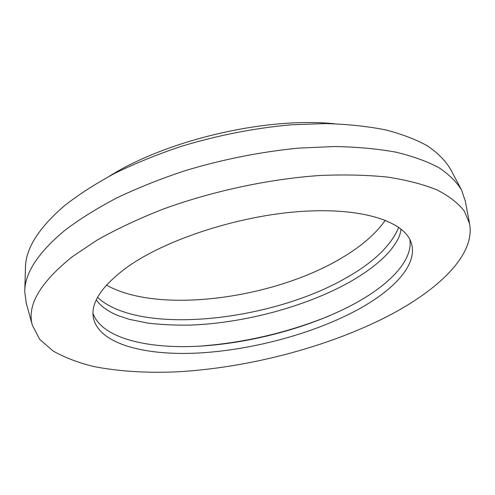 <?xml version="1.0" encoding="UTF-8"?>
<svg xmlns="http://www.w3.org/2000/svg" width="495" height="495" viewBox="0 0 495 495"><rect width="100%" height="100%" fill="white"/><g stroke="black" fill="none" stroke-linecap="round" stroke-linejoin="round"><path stroke-width="0.74" d="M409.897 239.599C412.966 260.772 389.058 285.139 353.665 304.178C310.241 327.418 251.287 343.233 198.78 346.209C146.656 349 101.648 337.986 92.992 313.347M127.091 267.213C165.59 239.58 238.528 215.672 300.88 211.464C363.361 207.17 405.127 221.859 411.37 243.237C418.089 264.813 393.315 290.843 355.534 310.885C310.78 334.54 249.728 350.559 196.131 353.139C142.956 355.552 98.072 343.369 93.27 317.258C90.863 302.346 102.137 285.665 127.091 267.213M385.345 220.201C375.6 234.085 360.793 246.826 340.913 258.427C272.646 298.992 158.282 314.356 106.456 285.101M398.753 227.298C391.1 245.563 373.62 262.393 346.308 277.788C270.87 321.533 139.114 335.901 97.558 297.39M386.583 316.819C326.057 347.614 247.599 367.933 176.795 371.844C146.359 373.156 118.689 371.386 93.778 366.529C78.111 362.662 64.542 357.477 53.07 350.974L39.724 339.384L32.385 325.314C26.68 305.594 39.977 282.738 72.264 256.738L97.187 240.05C116.523 229.154 138.185 218.957 162.174 209.465C211.631 191.317 268.278 179.116 319.269 175.533C344.155 174.438 366.993 174.97 387.789 177.123C407.1 180.137 423.602 184.437 437.277 190.037C449.243 196.23 458.259 203.259 464.322 211.111L469.563 223.579C475.571 255.036 437.945 290.472 386.583 316.819M26.272 303.256L24.756 291.778C24.725 273.036 38.202 252.475 65.185 230.088C79.887 218.982 97.125 208.234 116.9 197.851C137.944 187.853 160.646 178.8 185.019 170.707C222.923 159.322 260.84 151.792 298.776 148.116L334.521 146.526C357.037 146.941 377.475 148.809 395.839 152.138C412.799 156.216 427.148 161.401 438.898 167.687C449.101 174.488 456.668 181.962 461.6 190.117L465.3 201.088M24.787 290.707L25.455 267.993C25.474 248.799 38.567 227.972 64.746 205.499C78.996 194.362 95.69 183.633 114.821 173.312C135.184 163.393 157.15 154.465 180.731 146.526C217.385 135.389 254.108 128.156 290.905 124.82L325.63 123.558C347.539 124.202 367.469 126.299 385.426 129.851C402.039 134.145 416.147 139.547 427.76 146.05C437.877 153.054 445.45 160.733 450.469 169.086L461.099 189.177M109.63 176.028C167.737 139.757 266.192 116.845 334.335 123.738M32.385 325.314L26.012 302.303M469.563 223.579L465.121 200.122M96.278 299.933C100.584 306.083 107.718 311.262 117.686 315.47L129.22 319.312L147.491 323.043C160.912 324.664 175.199 325.345 190.346 325.091C244.016 323.142 305.211 306.807 349.284 282.274C367.606 271.885 381.509 261.032 390.994 249.697C400.474 237.068 400.108 233.819 401.024 229.012M198.322 346.234C243.8 342.961 287.663 332.751 329.911 315.612"/></g></svg>
